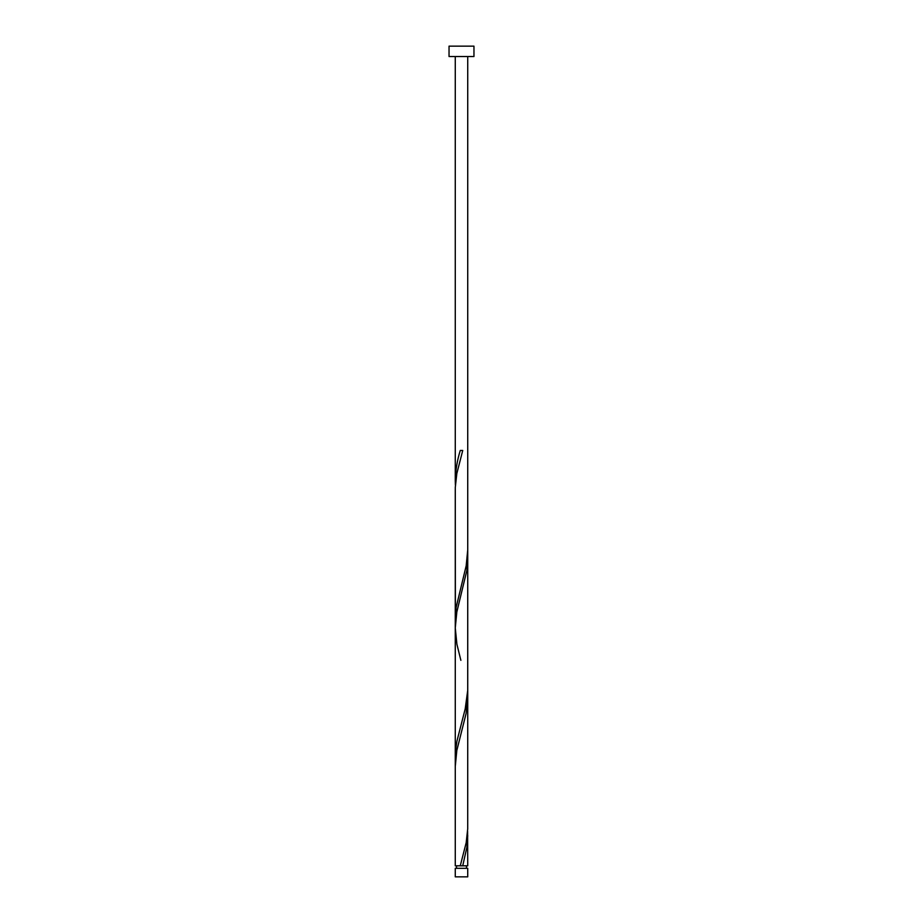 <?xml version="1.0" encoding="UTF-8"?>
<svg xmlns="http://www.w3.org/2000/svg" width="923" height="923" viewBox="0 0 923 923"><rect width="100%" height="100%" fill="white"/><g stroke="black" fill="none" stroke-linecap="round" stroke-linejoin="round"><path stroke-width="1.38" d="M467.73 876.85L455.27 876.85L455.27 868.301L467.73 868.301L467.73 876.85M466.484 868.301L466.484 865.809M456.516 868.301L456.516 865.809M473.961 56.534L449.04 56.534L449.04 46.15L473.961 46.15L473.961 56.534M460.265 865.809L466.173 842.734L467.707 828.889L467.73 697.165L466.092 713.514L456.827 750.434L455.27 766.39L455.27 865.809L467.73 865.809L467.603 831.196M462.735 865.809L466.865 847.349L467.73 835.615M455.27 766.39L455.27 619.102L456.135 607.369L466.173 565.834L467.73 549.877L467.707 690.439L465.204 708.899L456.908 741.204L455.593 750.434L455.397 761.971M460.877 660.337L456.908 644.289L455.27 627.94L455.27 757.552L455.293 487.379L456.827 473.534L462.735 450.459L460.265 450.459C457.15 460.519 455.489 470.592 455.27 480.652L455.397 485.071M455.397 623.521L455.27 489.49L455.27 627.94L456.827 611.984L466.865 570.449L467.603 554.296M455.27 480.652L455.27 56.534M467.73 697.165L467.73 558.715M467.73 549.877L467.73 56.534"/></g></svg>

